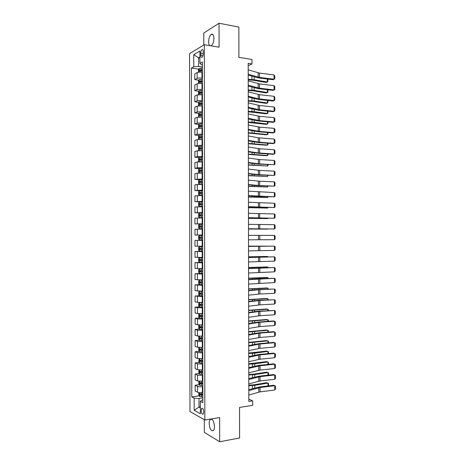 <?xml version="1.0" encoding="UTF-8"?>
<svg xmlns="http://www.w3.org/2000/svg" width="465" height="465" viewBox="0 0 465 465"><rect width="100%" height="100%" fill="white"/><g stroke="black" fill="none" stroke-linecap="round" stroke-linejoin="round"><path stroke-width="0.7" d="M214.481 426.556C213.912 420.982 212.499 418.628 210.244 419.488C209.546 420.267 209.186 421.61 209.169 423.51C209.721 429.061 211.133 431.415 213.418 430.567C214.103 429.788 214.458 428.451 214.481 426.556M211.11 45.855L211.319 45.739C212.894 44.408 213.755 41.984 213.906 38.461C213.737 35.067 212.842 33.701 211.232 34.364C209.645 35.706 208.779 38.136 208.628 41.652C208.657 43.553 209.023 44.878 209.727 45.617M203.792 411.955C203.519 409.124 202.816 407.933 201.688 408.392L201.136 410.502C201.409 413.327 202.112 414.513 203.246 414.059L203.792 411.955M204.298 419.686L204.315 432.386L219.683 441.75L239.591 437.989L239.539 407.433L252.664 405.329L252.652 400.859L248.822 399.156M189.563 53.609L189.982 411.531L204.856 420.005L204.344 44.692L189.563 53.609M204.344 44.692L219.079 47.221L219.038 23.25L203.775 33.027L203.792 45.029M219.038 23.25L238.859 27.08L238.911 57.346L251.984 59.508L251.995 63.943L248.182 63.327L248.827 401.452L252.652 400.859M200.711 53.208L200.711 55.225C200.804 56.968 201.252 57.66 202.066 57.288C202.804 56.625 203.205 55.445 203.275 53.748L203.269 51.714C203.182 49.976 202.734 49.29 201.926 49.65C201.182 50.319 200.775 51.505 200.711 53.208L203.275 53.626M199.898 57.09L198.561 57.858L198.572 66.385L193.754 66.762L191.4 68.059L191.795 396.889L199.218 395.82M193.754 66.762L193.742 54.678L199.892 51.04L199.904 63.362L201.548 64.757L202.397 64.891M202.839 399.865L201.99 399.993L200.345 401.324L202.845 402.62L202.391 61.99L199.904 63.362M200.345 401.324L200.363 413.763L194.172 410.31L194.161 398.116L191.795 396.889M219.683 441.75L219.649 417.541L204.856 420.005M248.188 65.739L251.995 63.943M199.898 58.073L198.561 57.858L193.742 54.678M200.351 406.852L199.008 407.061L200.351 407.788M202.397 66.96L198.572 66.385M202.403 72.325L201.961 72.261C199.909 72.029 198.305 72.151 197.154 72.627L194.783 73.877L194.789 79.637L198.817 80.195M202.415 78.143L201.967 78.079C199.915 77.853 198.317 77.969 197.16 78.434L194.789 79.637M202.42 83.508L201.973 83.45C199.927 83.229 198.323 83.345 197.166 83.793L194.794 84.956L194.8 90.716L198.863 91.245M202.426 89.327L197.172 89.594L194.8 90.716M202.432 94.691L197.177 94.953L194.806 96.04L194.818 101.8L198.921 102.288M202.444 100.51L197.189 100.766L194.818 101.8M202.449 105.881L197.195 106.125L194.823 107.119L194.829 112.885L198.974 113.338M202.455 111.705L197.201 111.931L194.829 112.885M202.461 117.075L197.207 117.296L194.835 118.209L194.841 123.975L199.032 124.393M202.473 122.894L197.212 123.109L194.841 123.975M202.478 128.27L197.224 128.474L194.847 129.299L194.858 135.065L199.09 135.443M202.484 134.089L197.23 134.28L194.858 135.065M202.496 139.465L197.236 139.651L194.864 140.389L194.87 146.161L199.154 146.504M202.502 145.289L197.241 145.464L194.87 146.161M202.507 150.666L197.247 150.829L194.876 151.491L194.881 157.257L199.218 157.559M202.513 156.496L197.259 156.647L194.881 157.257M202.502 161.872L197.265 162.012L194.887 162.587L194.899 168.359L199.287 168.621M202.531 167.702L197.27 167.83L194.899 168.359M202.537 173.079L197.276 173.201L194.905 173.689L194.911 179.467L199.462 179.693M202.548 178.909L194.911 179.467M202.554 184.291L194.916 184.797L194.922 190.574L200.276 190.784M202.56 190.121L194.922 190.574M202.566 195.503L194.934 195.905L194.94 201.682L202.577 201.909M202.577 201.339L194.94 201.682M202.583 206.722L194.945 207.018L194.951 212.796L202.589 212.947M202.589 212.557L194.951 212.796M202.601 217.94L194.957 218.131L194.969 223.915L202.606 223.991M202.606 223.775L194.969 223.915M202.612 229.164L194.975 229.251L194.98 235.034L202.618 235.034M202.618 234.999L194.98 235.034M202.63 240.393L194.986 240.37L202.63 240.335M202.635 246.229L194.992 246.159L194.986 240.37M202.641 251.623L194.998 251.495L202.641 251.385M202.653 257.459L195.009 257.285L194.998 251.495M202.659 262.853L195.015 262.626L202.659 262.434M202.664 268.694L195.021 268.41L195.015 262.626M202.67 274.088L195.027 273.757L202.635 273.49M202.682 279.936L195.033 279.546L195.027 273.757M202.688 285.33L195.038 284.888L200.241 284.656M202.694 291.177L195.05 290.683L195.038 284.888M202.705 296.571L195.056 296.025L199.561 295.781M202.711 302.419L197.439 302.314L195.062 301.82L195.056 296.025M202.717 307.818L197.451 307.702L195.068 307.167L199.462 306.883M202.723 313.666L197.456 313.538L195.073 312.962L195.068 307.167M202.734 319.066L197.462 318.932L195.085 318.31L199.421 317.99M202.74 324.919L197.468 324.768L195.091 324.105L195.085 318.31M202.746 330.319L197.474 330.162L195.097 329.458L199.38 329.092M202.757 336.172L197.486 336.003L195.102 335.253L195.097 329.458M202.763 341.572L197.491 341.397L195.108 340.607L199.346 340.206M202.769 347.425L197.497 347.239L195.114 346.408L195.108 340.607M202.775 352.83L197.503 352.633L195.126 351.761L199.316 351.319M202.787 358.689L197.515 358.48L195.131 357.562L195.126 351.761M202.792 364.095L197.52 363.874L195.137 362.915L199.287 362.438M202.798 369.948L197.526 369.722L195.143 368.716L195.137 362.915M202.81 375.36L197.532 375.121L195.149 374.075L199.264 373.564M202.816 381.219L197.538 380.969L195.161 379.876L195.149 374.075M202.821 386.624L202.374 386.688C200.322 386.909 198.712 386.804 197.549 386.369L195.166 385.235L199.235 384.689M202.827 392.489L202.385 392.553C200.328 392.78 198.718 392.669 197.555 392.222L195.172 391.042L195.166 385.235M202.839 397.901L198.997 398.459L199.008 407.061L194.172 410.31M191.4 68.059L198.764 69.157M194.161 398.116L198.997 398.459M248.194 69.82L259.441 73.086L274.071 74.958L274.083 79.23L274.739 78.858L274.734 75.876L274.071 74.958M248.2 74.226L259.453 77.405L274.083 79.23L273.042 79.724L258.447 77.911L248.205 75.103M248.211 79.875L252.914 80.201L266.102 82.474L267.358 82.032L254.152 79.748L248.211 79.317M198.416 72.267L198.41 69.744L199.2 68.436L202.397 68.088M202.403 69.785L199.572 69.988L199.601 71.046L202.403 70.849M200.322 70.918L200.711 70.157L202.403 70.099M267.852 79.079L267.857 81.689L267.358 82.032L267.352 79.021M248.217 80.834L259.464 83.886L274.094 85.636L274.106 89.908L274.763 89.518L274.757 86.531L274.094 85.636M248.223 85.24L259.476 88.21L274.106 89.908L273.065 90.367L258.464 88.681L248.223 86.066M248.234 91.855L259.487 94.691L274.118 96.313L274.129 100.585L274.786 100.178L274.78 97.191L274.118 96.313M248.246 96.261L258.203 98.795L274.129 100.585L273.089 101.015L258.488 99.452L248.246 97.022M248.258 102.875L259.511 105.497L274.147 106.997L274.152 111.269L274.809 110.844L274.803 107.857L274.147 106.997M248.264 107.287L259.517 109.821L274.152 111.269L273.112 111.664L258.511 110.222L248.269 107.99M248.234 90.512L252.931 90.815L266.125 92.93L267.381 92.518L254.169 90.39L248.234 89.989M198.427 83.456L198.427 80.829L199.212 79.55L202.415 79.224M202.415 80.916L199.578 81.113L199.613 82.171L202.415 81.985M200.345 82.049L200.711 81.27L202.415 81.212M267.875 89.768L267.881 92.157L267.381 92.518L267.375 89.71M248.252 101.149L252.954 101.428L266.149 103.393L267.404 103.009L254.192 101.039L248.252 100.667M198.52 94.633L198.439 91.919L199.229 90.663L202.426 90.367M202.432 92.058L199.584 92.244L199.63 93.296L202.432 93.128M200.363 93.186L200.717 92.39L202.432 92.332M267.898 100.457L267.898 102.626L267.404 103.009L267.398 100.405M248.275 111.792L266.172 113.855L267.427 113.507L254.216 111.687L248.275 111.344M198.654 105.811L198.456 103.015L199.241 101.783L202.444 101.504M202.444 103.201L199.59 103.375L199.642 104.427L202.449 104.27M200.386 104.323L200.717 103.509L202.444 103.451M267.921 111.152L267.921 113.1L267.427 113.507L267.422 111.1M248.281 113.902L259.534 116.308L274.17 117.68L274.176 121.952L274.838 121.51L274.827 118.523L274.17 117.68M248.287 118.313L259.54 120.633L274.176 121.952L273.135 122.312L258.534 120.999L248.287 118.959M248.293 122.434L266.195 124.324L267.451 123.998L254.233 122.341L248.293 122.028M198.782 117L198.468 114.105L199.258 112.908L202.455 112.652M202.461 114.344L199.601 114.512L199.659 115.558L202.461 115.419M200.409 115.465L200.723 114.634L202.461 114.576M267.945 121.847L267.945 123.58L267.451 123.998L267.445 121.801M248.298 124.934L259.551 127.119L274.193 128.363L274.199 132.641L274.862 132.176L274.856 129.189L274.193 128.363M248.31 129.346L259.563 131.444L274.199 132.641L273.158 132.967L258.557 131.781L248.31 129.927M248.316 133.083L266.213 134.792L267.474 134.501L248.316 132.711M198.904 128.195L198.485 127.869L198.485 125.207L199.27 124.033L202.473 123.8M202.473 125.498L199.607 125.649L199.671 126.695L202.478 126.567M200.432 126.608L200.729 125.759L202.473 125.707M267.968 132.548L267.968 134.06L267.474 134.501L267.468 132.508M248.322 135.966L258.284 137.78L274.216 139.058L274.228 143.33L274.885 142.854L274.879 139.86L274.216 139.058M248.327 140.378L259.586 142.261L274.228 143.33L273.182 143.627L258.575 142.563L248.327 140.901M248.333 143.732L266.236 145.266L267.497 145.004L248.333 143.4M201.938 139.419L202.496 139.413M199.02 139.395L198.503 138.971L198.497 136.309L199.264 135.193L202.49 134.949M202.49 136.646L199.613 136.791L199.688 137.838L202.49 137.716M200.462 137.756L200.729 136.89L202.49 136.838M267.991 143.249L267.991 144.539L267.497 145.004L267.491 143.214M248.339 146.998L259.598 148.754L274.24 149.747L274.251 154.025L274.908 153.526L274.902 150.538L274.24 149.747M248.351 151.416L258.313 152.95L274.251 154.025L273.205 154.287L258.598 153.345L248.351 151.881M202.502 147.8L199.619 147.934L199.7 148.98L201.124 148.887L201.124 150.584L202.507 150.567M248.357 154.386L266.259 155.74L267.52 155.508L248.357 154.095M199.13 150.602L198.514 150.079L198.508 147.411L199.299 146.295L202.502 146.109M201.124 148.887L202.507 148.876M200.491 148.91L200.735 148.021L202.507 147.969M268.009 153.956L268.014 155.025L267.52 155.508L267.514 153.921M248.362 158.036L259.621 159.571L274.263 160.442L274.274 164.72L274.931 164.203L274.925 161.216L274.263 160.442M248.368 162.454L259.627 163.901L274.274 164.72L258.621 164.133L248.374 162.86M200.008 161.791L202.525 161.727M248.374 165.046L267.538 166.011L248.374 164.784M199.235 161.808L198.526 161.186L198.526 158.519L199.293 157.455L202.519 157.263M202.519 158.96L199.625 159.082L199.718 160.123L202.519 160.03M200.52 160.059L200.741 159.158L202.519 159.106M268.032 164.662L268.038 165.511L267.538 166.011L267.538 164.633M248.386 169.08L259.644 170.399L274.286 171.143L274.298 175.421L274.955 174.887L274.949 171.893L274.286 171.143M248.391 173.497L259.65 174.73L274.298 175.421L258.645 174.927L248.391 173.84M202.531 168.423L199.328 168.568L198.538 169.632L198.543 172.3L199.334 173.027L202.537 172.893M201.299 173.021L202.537 173.009M248.397 175.7L267.561 176.526L248.397 175.485M202.537 170.12L199.636 170.231L199.729 171.277L202.537 171.196M200.555 171.219L200.746 170.295L202.537 170.248M268.055 175.369L267.561 176.526L267.561 175.346M248.403 180.124L259.662 181.222L274.309 181.844L274.321 186.128L274.978 185.57L274.972 182.576L274.309 181.844M248.415 184.541L259.673 185.558L274.321 186.128L258.662 185.721L248.415 184.826M202.548 179.589L199.346 179.711L198.555 180.745L198.555 183.413L199.351 184.169L202.554 184.053M199.351 184.169L202.554 184.157M248.415 186.366L267.584 187.035L248.415 186.186M202.548 181.286L199.642 181.385L199.741 182.425L202.548 182.356M200.589 182.379L200.752 181.437L202.548 181.391M268.078 186.087L267.584 187.035L267.584 186.064M248.426 191.173L274.338 192.551L274.344 196.829L275.001 196.259L274.995 193.266L274.338 192.551M248.432 195.591L274.344 196.829L258.685 196.515L248.432 195.817M202.56 190.755L199.357 190.853L198.567 191.859L198.572 194.533L199.363 195.312L202.566 195.224M199.363 195.312L202.566 195.306M248.438 197.026L267.608 197.555L248.438 196.887M202.566 192.452L199.648 192.539L199.758 193.58L202.566 193.527M200.63 193.545L200.758 192.586L202.566 192.539M268.102 196.8L267.608 197.555L267.608 196.788M248.45 202.223L274.362 203.257L274.367 207.541L275.03 206.948L275.018 203.955L274.362 203.257M248.455 206.646L274.367 207.541L248.455 206.809M202.577 201.926L199.375 202.002L198.584 202.984L198.584 205.652L199.38 206.46L202.583 206.396M199.38 206.46L202.583 206.454M248.455 207.698L267.631 208.07L248.455 207.593M202.577 203.624L199.659 203.699L199.77 204.74L202.583 204.699M200.677 204.71L200.764 203.734L202.577 203.687M268.102 207.518L267.631 208.07L267.631 207.512M248.467 213.278L274.385 213.964L274.391 218.254L275.053 217.637L275.048 214.644L274.385 213.964M248.479 217.701L274.391 218.254L248.479 217.8M202.589 213.098L199.386 213.156L198.596 214.103L198.602 216.777L199.392 217.614L202.595 217.574M199.392 217.614L202.595 217.608M248.479 218.37L267.654 218.591L248.479 218.3M202.595 214.801L199.665 214.865L199.787 215.9L202.595 215.87M200.735 215.882L200.77 214.882L202.595 214.842M267.945 218.242L267.654 218.591L267.654 218.236M248.49 224.333L274.408 224.676L274.42 228.966L275.077 228.338L275.071 225.339L274.408 224.676M248.496 228.757L274.42 228.966L248.496 228.803M199.409 228.768L202.612 228.751L199.409 228.768L198.613 227.902L198.613 225.234L199.38 224.333L199.386 228.751M248.496 229.042L267.677 229.117L248.496 229.013M199.38 224.333L202.606 224.275M200.81 227.054L200.775 226.037L202.606 225.996L201.223 225.978L199.677 226.031L199.799 227.065L202.612 227.048M248.508 235.395L274.431 235.395L274.443 239.684L275.1 239.033L275.094 236.04L274.431 235.395M248.519 239.818L274.443 239.684M202.624 235.459L199.415 235.464L198.625 236.359L198.631 239.033L199.421 239.928L202.63 239.928M201.24 238.231L202.624 238.231L200.967 238.231L200.781 237.197L199.683 237.197L199.816 238.231L201.24 238.231L201.24 239.934M202.624 237.156L199.683 237.197M248.531 246.456L274.455 246.113L248.531 246.404M248.543 250.885L274.466 250.403L274.455 246.113L275.117 246.741L275.123 249.734L274.466 250.403M202.635 246.624L199.433 246.624L198.636 247.496L198.642 250.164L199.439 251.094L202.641 251.112M199.433 246.624L202.635 246.642M267.712 246.136L248.531 246.159M267.857 246.136L248.531 246.125M202.635 248.339L199.694 248.368L199.828 249.403L202.641 249.414M202.641 249.391L200.985 249.391L200.787 248.357L199.694 248.368M248.554 257.523L274.478 256.837L248.554 257.412M248.56 261.952L274.49 261.127L274.478 256.837L275.141 257.441L275.146 260.441L274.49 261.127M202.653 257.784L199.444 257.79L198.654 258.627L198.654 261.301L199.45 262.254L202.659 262.301M199.444 257.79L202.653 257.825M267.735 256.878L267.735 256.494L248.548 256.878M268.049 256.872L266.474 256.442L248.548 256.802M202.653 259.528L199.7 259.54L199.845 260.58L202.653 260.603M202.653 260.557L200.996 260.551L200.572 259.859M248.572 268.59L274.501 267.561L248.572 268.421M248.583 273.019L274.513 271.851L274.501 267.561L275.164 268.148L275.17 271.147L274.513 271.851M202.664 268.956L199.456 268.956L198.665 269.77L198.671 272.444L199.462 273.426L202.67 273.49M199.456 268.956L202.664 269.014M267.759 267.613L267.759 267.026L248.572 267.596M268.259 267.602L267.759 267.026L266.497 266.945L248.572 267.491M202.67 270.717L199.712 270.723L199.857 271.758L202.67 271.793M202.67 271.723L201.014 271.717L200.584 271.048M248.595 279.663L274.53 278.291L258.854 278.669L248.595 279.43M248.601 284.092L274.536 282.581L274.53 278.291L275.187 278.861L275.199 281.86L274.536 282.581M202.682 280.128L199.45 280.145L198.683 280.912L198.683 283.586L199.479 284.597L202.688 284.685M199.473 280.128L202.682 280.209M267.782 278.361L267.782 277.564L248.595 278.326M268.282 278.343L267.782 277.564L266.521 277.454L248.589 278.175M202.682 281.912L199.718 281.9L199.874 282.935L202.682 282.987M202.682 282.894L201.025 282.889L200.595 282.243M248.618 290.741L259.889 289.66L274.553 289.021L258.877 289.492L248.618 290.445M248.624 295.17L259.894 294.002L274.559 293.31L274.553 289.021L275.21 289.573L275.222 292.572L274.559 293.31M202.694 291.299L199.485 291.299L198.695 292.055L198.7 294.734L199.491 295.769L202.699 295.885M199.485 291.299L202.694 291.404M267.805 289.102L267.805 288.102L248.612 289.05M268.305 289.085L267.805 288.102L266.544 287.963L248.612 288.864M202.699 293.107L199.729 293.084L199.886 294.118L202.699 294.182M202.699 294.072L201.043 294.06L200.607 293.432M248.636 301.82L259.912 300.518L274.577 299.751L258.9 300.314L248.636 301.465M248.647 306.249L259.918 304.86L274.582 304.046L274.577 299.751L275.239 300.285L275.245 303.285L274.582 304.046M199.485 306.923L199.479 302.494L198.712 303.203L198.712 305.883L199.508 306.947L202.717 307.086M199.566 302.488L202.711 302.605M267.828 299.855L267.828 298.646L248.636 299.78M268.328 299.826L267.828 298.646L266.567 298.472L248.636 299.559M201.711 302.471L202.711 302.477M202.711 304.308L199.735 304.273L199.904 305.307L202.717 305.383M202.717 305.249L201.054 305.232L200.618 304.627M248.659 312.899L259.929 311.381L274.6 310.486L258.918 311.143L248.659 312.486M248.665 317.333L259.941 315.723L274.612 314.782L274.6 310.486L275.263 311.004L275.268 314.003L274.612 314.782M199.421 313.741L198.724 314.357L198.729 317.031L199.52 318.13L202.728 318.287M200.322 313.759L202.723 313.805M267.852 310.603L267.846 309.19L248.653 310.515M268.352 310.574L268.346 309.69L267.846 309.19L266.584 308.993L248.653 310.254M202.728 315.508L199.747 315.462L199.915 316.496L202.728 316.584M202.728 316.433L201.072 316.415L200.63 315.822M248.682 323.983L259.952 322.245L274.623 321.228L273.577 320.966L258.941 321.978L248.676 323.512M248.688 328.418L259.964 326.593L274.635 325.523L274.623 321.228L275.286 321.728L275.292 324.727L274.635 325.523M199.34 325L198.741 325.512L198.741 328.191L199.514 329.284L202.746 329.493M201.496 325L202.74 325.012M267.875 321.362L267.869 319.74L248.676 321.251M268.375 321.327L268.369 320.222L266.608 319.507L248.676 320.949M202.74 326.715L199.758 326.651L199.933 327.691L202.746 327.79M202.746 327.616L201.083 327.593L200.648 327.017M248.699 335.073L259.976 333.114L274.646 331.969L273.6 331.673L258.964 332.812L248.699 334.538M248.711 339.508L259.987 337.462L274.658 336.271L274.646 331.969L275.309 332.446L275.315 335.451L274.658 336.271M199.258 336.259L198.753 336.672L198.758 339.345L199.549 340.502L202.763 340.706M202.269 336.212L202.757 336.218M267.898 332.115L267.892 330.295L248.694 331.993M268.398 332.08L268.392 330.749L266.631 330.028L248.694 331.65M202.757 337.921L199.764 337.852L199.944 338.886L202.757 338.997M202.757 338.805L201.101 338.776L200.665 338.218M248.723 346.163L259.999 343.984L274.67 342.717L273.623 342.385L258.988 343.647L248.723 345.571M248.729 350.598L260.005 348.337L274.681 347.012L274.67 342.717L275.332 343.176L275.338 346.181L274.681 347.012M199.171 347.518L198.77 347.832L198.77 350.511L199.566 351.691L202.775 351.918M267.921 342.879L267.916 340.845L248.717 342.734M268.421 342.833L268.415 341.287L266.654 340.554L248.717 342.356M202.775 349.134L199.776 349.046L199.962 350.087L202.775 350.209M202.775 349.994L201.113 349.965L200.677 349.418M248.74 357.26L260.022 354.859L274.699 353.464L273.647 353.098L259.011 354.487L248.74 356.603M248.752 361.694L260.028 359.213L274.705 357.765L274.699 353.464L275.356 353.906L275.367 356.911L274.705 357.765M199.078 358.777L198.788 361.677L199.578 362.886L202.792 363.13M267.945 353.638L267.939 351.401L254.692 353.138L248.734 353.481M268.445 353.592L268.439 351.825L266.678 351.081L248.734 353.063M202.787 360.352L199.787 360.247L199.973 361.288L202.787 361.427M202.787 361.189L201.13 361.16L200.694 360.625M248.763 368.356L260.045 365.74L274.722 364.217L273.676 363.816L259.028 365.333L248.763 367.641M248.775 372.796L260.051 370.088L274.728 368.518L274.722 364.217L275.385 364.636L275.39 367.641L274.728 368.518M198.979 370.035L198.799 372.843L199.595 374.081L202.804 374.348M267.968 364.409L267.962 361.962L254.715 363.857L248.758 364.229M268.468 364.357L268.462 362.363L266.701 361.607L248.758 363.775M202.804 371.57L199.799 371.454L199.991 372.494L202.804 372.645M202.804 372.389L201.142 372.349L200.711 371.831M248.787 379.457L260.063 376.621L274.745 374.97L273.699 374.534L259.052 376.179L248.787 378.679M248.792 383.898L260.075 380.975L274.751 379.271L274.745 374.97L275.408 375.371L275.414 378.382L274.751 379.271M198.869 381.294L198.811 384.014L199.607 385.282L202.821 385.572M267.991 375.174L267.985 372.523L254.733 374.581L248.775 374.976M268.491 375.121L268.485 372.907L266.724 372.145L253.489 374.186L248.775 374.488M202.816 382.788L199.805 382.66L200.002 383.701L202.816 383.869M202.816 383.59L201.159 383.549L200.729 383.044M248.804 390.559L260.086 387.502L274.769 385.723L273.722 385.258L259.075 387.025L248.804 389.722M248.816 395L260.098 391.856L274.78 390.03L274.769 385.723L275.431 386.113L275.437 389.118L274.78 390.03M198.822 392.559L198.828 395.186L199.625 396.482L202.833 396.802M268.014 385.95L268.009 383.09L254.756 385.305L248.798 385.735M268.514 385.886L268.508 383.451L266.741 382.678L253.512 384.875L248.798 385.2M202.833 394.012L199.816 393.872L200.02 394.913L202.833 395.093M202.833 394.791L201.171 394.75L200.746 394.256M201.967 78.079L201.961 72.261M201.984 89.268L201.973 83.45M201.996 100.457L201.99 94.639M202.013 111.652L202.002 105.828M202.025 122.853L202.019 117.029M202.043 134.054L202.037 128.224M202.054 145.254L202.048 139.43M202.072 156.461L202.066 150.637M202.089 167.673L202.077 161.843M202.101 178.886L202.095 173.056M202.118 190.104L202.106 184.268M202.13 201.322L202.124 195.486M202.147 212.546L202.136 206.71M202.159 223.77L202.153 217.934M202.176 234.999L202.17 229.164M202.188 246.235L202.182 240.393M202.205 257.471L202.199 251.629M202.223 268.712L202.211 262.865M202.234 279.953L202.229 274.106M202.252 291.195L202.24 285.347M202.263 302.448L202.258 296.594M202.281 313.695L202.269 307.847M202.292 324.954L202.287 319.1M202.31 336.212L202.304 330.353M202.327 347.471L202.316 341.618M202.339 358.736L202.333 352.877M202.356 370.006L202.345 364.147M202.368 381.277L202.362 375.412M202.385 392.553L202.374 386.688M197.16 78.434L197.154 72.627M197.172 89.594L197.166 83.793M197.189 100.766L197.177 94.953M197.201 111.931L197.195 106.125M197.212 123.109L197.207 117.296M197.23 134.28L197.224 128.474M197.241 145.464L197.236 139.651M197.259 156.647L197.247 150.829M197.27 167.83L197.265 162.012M197.288 179.019L197.276 173.201M197.3 190.214L197.294 184.39M197.311 201.409L197.305 195.585M197.329 212.61L197.323 206.786M197.34 223.81L197.334 217.986M197.358 235.017L197.352 229.187M197.369 246.223L197.363 240.393M197.387 257.436L197.375 251.606M197.398 268.648L197.393 262.818M197.416 279.866L197.404 274.03M197.427 291.09L197.422 285.254M197.439 302.314L197.433 296.472M197.456 313.538L197.451 307.702M197.468 324.768L197.462 318.932M197.486 336.003L197.474 330.162M197.497 347.239L197.491 341.397M197.515 358.48L197.503 352.633M197.526 369.722L197.52 363.874M197.538 380.969L197.532 375.121M197.555 392.222L197.549 386.369M203.019 55.597L200.711 55.225M258.151 72.825L258.162 77.155M259.441 73.086L259.453 77.405M199.183 68.465L199.183 72.18M201.019 70.878L201.019 72.168M201.019 68.117L201.019 69.808M254.152 79.748L254.146 76.841M251.925 79.509L251.92 76.19M200.746 70.151L199.595 69.983M258.174 83.642L258.185 87.972M259.464 83.886L259.476 88.21M258.197 94.465L258.203 98.795M259.487 94.691L259.493 99.01M258.22 105.288L258.226 109.618M259.511 105.497L259.517 109.821M199.194 79.579L199.2 83.369M201.037 82.014L201.037 83.357M201.031 79.248L201.031 80.945M254.169 90.39L254.163 87.682M251.943 90.169L251.937 87.077M200.764 81.265L199.613 81.102M199.206 90.698L199.212 94.564M201.049 93.151L201.054 94.558M201.049 90.39L201.049 92.082M254.192 101.039L254.186 98.528M251.966 100.829L251.96 97.964M200.775 92.378L199.625 92.227M199.223 101.818L199.229 105.764M201.066 104.294L201.066 105.753M201.06 101.527L201.066 103.224M254.216 111.687L254.21 109.374M251.989 111.495L251.984 108.857M200.793 103.497L199.642 103.358M258.238 116.116L258.249 120.447M259.534 116.308L259.54 120.633M199.235 112.937L199.241 116.965M201.078 115.436L201.083 116.959M201.078 112.67L201.078 114.367M254.233 122.341L254.227 120.22M252.007 122.167L252.001 119.749M200.804 114.617L199.654 114.495M258.261 126.945L258.273 131.275M259.551 127.119L259.563 131.444M199.253 124.062L199.258 128.171M201.095 126.585L201.095 128.166M201.089 123.818L201.095 125.515M254.256 132.996L254.25 131.072M252.03 132.839L252.024 130.642M200.822 125.742L199.671 125.626M258.284 137.78L258.29 142.11M259.575 137.931L259.586 142.261M199.264 135.193L199.27 139.378M201.107 137.733L201.113 139.372M201.107 134.966L201.107 136.663M254.274 143.656L254.274 141.93M252.047 143.516L252.047 141.546M200.834 136.867L199.683 136.768M258.308 148.614L258.313 152.95M259.598 148.754L259.61 153.078M199.282 146.324L199.287 150.59M201.118 146.12L201.124 147.818M254.297 154.316L254.297 152.787M252.071 154.194L252.065 152.444M200.851 147.998L199.7 147.911M258.331 159.448L258.337 163.785M259.621 159.571L259.627 163.901M199.293 157.455L199.299 161.808M201.136 160.047L201.142 161.739M201.136 157.28L201.136 158.972M254.32 164.982L254.314 163.651M252.094 164.872L252.088 163.355M200.863 159.135L199.712 159.053M258.348 170.295L258.36 174.631M259.644 170.399L259.65 174.73M199.311 168.597L199.316 173.009M201.153 171.207L201.153 172.904M201.147 168.435L201.153 170.132M254.338 175.648L254.338 174.515M252.111 175.555L252.111 174.259M200.88 170.271L199.729 170.202M258.371 181.135L258.383 185.477M259.662 181.222L259.673 185.558M199.322 179.734L199.328 184.146M201.165 182.367L201.171 184.064M201.165 179.6L201.165 181.298M254.361 186.314L254.361 185.378M252.135 186.244L252.129 185.175M200.892 181.408L199.741 181.356M258.395 191.987L258.401 196.323M259.685 192.057L259.697 196.387M199.34 190.882L199.346 195.294M201.182 193.533L201.182 195.23M201.176 190.766L201.182 192.464M254.384 196.991L254.378 196.247M252.152 196.933L252.152 196.085M200.909 192.556L199.758 192.51M258.418 202.833L258.424 207.175M259.708 202.885L259.72 207.221M199.351 202.025L199.357 206.443M201.194 204.705L201.2 206.402M201.194 201.932L201.194 203.629M254.402 207.663L254.402 207.123M252.175 207.623L252.175 207.006M200.921 203.699L199.77 203.67M258.441 213.685L258.447 218.033M259.732 213.72L259.737 218.056M199.369 213.179L199.375 217.597M201.211 215.876L201.211 217.574M201.206 213.104L201.211 214.807M254.425 218.341L254.425 217.998M252.199 218.318L252.193 217.928M200.938 214.853L199.787 214.83M258.459 224.543L258.47 228.885M259.755 224.56L259.761 228.896M201.223 227.054L201.229 228.751M201.223 224.281L201.223 225.978M200.95 226.002L199.799 225.996M258.482 235.406L258.494 239.748M259.778 235.406L259.784 239.742M199.398 235.488L199.404 239.905M201.235 235.459L201.24 237.162M200.967 238.231L199.816 238.231M258.505 246.264L258.511 250.612M259.796 246.247L259.807 250.589M199.409 246.648L199.415 251.071M201.258 249.414L201.258 251.117M201.252 246.642L201.252 248.339M200.985 249.391L199.828 249.403M258.528 257.133L258.534 261.475M259.819 257.099L259.83 261.435M199.427 257.813L199.433 262.231M201.269 260.598L201.269 262.301M201.264 257.825L201.269 259.528M254.5 257.18L254.5 256.808M252.274 257.267L252.274 256.843M200.996 260.551L199.845 260.58M258.552 267.997L258.557 272.345M259.842 267.945L259.854 272.287M199.439 268.979L199.444 273.403M201.287 271.787L201.287 273.49M201.281 269.014L201.281 270.717M254.524 268.067L254.524 267.503M252.292 268.2L252.292 267.555M201.014 271.717L199.857 271.758M258.569 278.872L258.581 283.22M259.865 278.802L259.871 283.144M199.45 280.145L199.456 284.568M201.299 282.982L201.299 284.685M201.293 280.203L201.299 281.906M254.547 278.959L254.541 278.198M252.315 279.14L252.315 278.262M201.025 282.889L199.874 282.935M258.592 289.747L258.604 294.095M259.889 289.66L259.894 294.002M199.468 291.317L199.473 295.746M201.316 294.176L201.316 295.88M201.31 291.398L201.31 293.101M254.564 289.858L254.564 288.893M252.338 290.079L252.332 288.98M201.043 294.06L199.886 294.118M258.616 300.623L258.627 304.976M259.912 300.518L259.918 304.86M201.328 305.371L201.333 307.074M201.328 302.599L201.328 304.296M254.588 300.756L254.588 299.594M252.356 301.024L252.356 299.693M201.054 305.232L199.904 305.307M258.639 311.503L258.645 315.857M259.929 311.381L259.941 315.723M199.497 313.747L199.502 318.101M201.345 316.572L201.345 318.275M201.339 313.799L201.339 315.497M254.611 311.66L254.605 310.3M252.379 311.969L252.379 310.417M201.072 316.415L199.915 316.496M258.662 322.385L258.668 326.738M259.952 322.245L259.964 326.593M199.508 325.006L199.514 329.284M201.357 327.779L201.362 329.482M201.357 325.006L201.357 326.703M254.634 322.565L254.628 321.001M252.402 322.919L252.396 321.141M201.083 327.593L199.933 327.691M258.68 333.271L258.691 337.625M259.976 333.114L259.987 337.462M199.526 336.271L199.531 340.473M201.374 338.985L201.374 340.688M201.368 336.271L201.368 337.91M254.651 333.469L254.651 331.714M252.419 333.87L252.419 331.865M201.101 338.776L199.944 338.886M258.703 344.158L258.714 348.518M259.999 343.984L260.005 348.337M199.537 347.535L199.543 351.662M201.386 350.197L201.392 351.9M201.386 347.541L201.386 349.122M254.675 344.379L254.669 342.426M252.443 344.827L252.437 342.595M201.113 349.965L199.962 350.087M258.726 355.051L258.738 359.41M260.022 354.859L260.028 359.213M199.555 358.806L199.561 362.851M201.403 361.41L201.403 363.119M201.397 358.811L201.403 360.334M254.698 355.295L254.692 353.138M252.466 355.783L252.46 353.324M201.13 361.16L199.973 361.288M258.749 365.949L258.755 370.309M260.045 365.74L260.051 370.088M199.566 370.082L199.572 374.052M201.415 372.628L201.421 374.337M201.415 370.088L201.415 371.552M254.721 366.211L254.715 363.857M252.489 366.746L252.483 364.06M201.142 372.349L199.991 372.494M258.773 376.848L258.778 381.207M260.063 376.621L260.075 380.975M199.584 381.358L199.59 385.247M201.432 383.852L201.432 385.555M201.426 381.364L201.432 382.771M254.739 377.132L254.733 374.581M252.507 377.714L252.501 374.796M201.159 383.549L200.002 383.701M258.796 387.746L258.802 392.111M260.086 387.502L260.098 391.856M199.595 392.64L199.601 396.453M201.444 395.07L201.45 396.779M201.444 392.646L201.444 393.995M254.762 388.054L254.756 385.305M252.53 388.682L252.524 385.537M201.171 394.75L200.02 394.913M211.755 419.238L210.244 419.488M212.982 34.683L211.232 34.364M202.478 408.27L201.688 408.392M202.81 49.796L201.926 49.65M200.711 70.157L199.572 69.988M200.711 81.27L199.578 81.113M200.717 92.39L199.584 92.244M200.717 103.509L199.59 103.375M200.723 114.634L199.601 114.512M200.729 125.759L199.607 125.649M200.729 136.89L199.613 136.791M200.735 148.021L199.619 147.934M200.741 159.158L199.625 159.082M200.746 170.295L199.636 170.231M200.752 181.437L199.642 181.385M200.758 192.586L199.648 192.539M200.764 203.734L199.659 203.699M200.77 214.882L199.665 214.865M200.775 226.037L199.677 226.031M200.624 259.522L199.7 259.54M200.316 270.7L199.712 270.723M200.188 281.883L199.718 281.9M200.124 293.066L199.729 293.084M200.084 304.25L199.735 304.273M200.06 315.439L199.747 315.462"/></g></svg>
